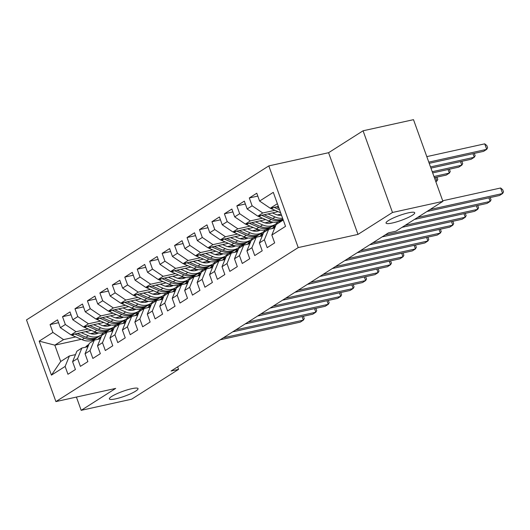 <?xml version="1.0" encoding="UTF-8"?>
<svg xmlns="http://www.w3.org/2000/svg" width="530" height="530" viewBox="0 0 530 530"><rect width="100%" height="100%" fill="white"/><g stroke="black" fill="none" stroke-linecap="round" stroke-linejoin="round"><path stroke-width="0.79" d="M131.672 388.709A15.237 2.597 -19.8 0 1 138.038 388.609A15.237 2.597 -19.8 0 1 130.864 393.664A15.237 2.597 -19.8 0 1 115.732 398.838A15.237 2.597 -19.8 0 1 109.359 398.931A15.237 2.597 -19.8 0 1 116.54 393.883A15.237 2.597 -19.8 0 1 131.672 388.709M408.352 212.848A15.237 2.597 -19.8 0 1 414.725 212.755A15.237 2.597 -19.8 0 1 407.55 217.803A15.237 2.597 -19.8 0 1 392.419 222.984A15.237 2.597 -19.8 0 1 386.045 223.077A15.237 2.597 -19.8 0 1 393.22 218.022A15.237 2.597 -19.8 0 1 408.352 212.848M268.816 165.897L26.5 319.908L55.908 401.594L298.224 247.583L268.816 165.897L328.58 152.713L357.988 234.399L392.485 212.477L363.07 130.791L328.58 152.713M363.07 130.791L413.499 119.667L442.908 201.354L392.485 212.477M81.269 339.319L54.822 345.156L39.193 341.134L51.436 375.134L65.13 366.429L67.953 374.266L75.426 369.523L72.603 361.685L77.585 358.518L80.408 366.356L87.874 361.606L85.052 353.768L90.034 350.602L92.856 358.439L100.329 353.689L97.507 345.851L102.489 342.685L105.311 350.522L112.777 345.779L109.962 337.941L114.937 334.774L117.759 342.612L125.232 337.862L122.41 330.024L127.392 326.858L130.214 334.695L137.687 329.952L134.865 322.107L139.847 318.947L142.663 326.785L150.136 322.035L147.314 314.197L152.296 311.031L155.118 318.868L162.591 314.118L159.768 306.28L164.75 303.114L167.573 310.951L175.039 306.207L172.217 298.37L177.199 295.203L180.021 303.041L187.494 298.291L184.672 290.453L189.654 287.286L192.476 295.124L199.942 290.374L197.12 282.536L202.102 279.376L204.924 287.214L212.398 282.464L209.575 274.626L214.557 271.459L217.38 279.297L224.852 274.547L222.03 266.709L227.006 263.543L229.828 271.38L237.301 266.636L234.479 258.799L239.461 255.632L242.283 263.47L249.756 258.719L246.934 250.882L251.916 247.715L254.731 255.553L262.204 250.803L259.382 242.965L264.364 239.805L267.186 247.643L274.659 242.892L271.837 235.055L285.531 226.35L273.294 192.35L259.594 201.055L256.772 193.218L249.305 197.968L252.121 205.806L247.146 208.966L244.323 201.128L236.85 205.878L239.673 213.716L234.691 216.883L231.868 209.045L224.395 213.795L227.218 221.633L222.242 224.799L219.42 216.962L211.947 221.706L214.769 229.543L209.787 232.71L206.965 224.872L199.492 229.623L202.314 237.46L197.332 240.627L194.517 232.789L187.044 237.539L189.866 245.377L184.884 248.543L182.062 240.7L174.589 245.45L177.411 253.287L172.429 256.454L169.607 248.616L162.14 253.367L164.963 261.204L159.98 264.371L157.158 256.533L149.685 261.277L152.507 269.114L147.525 272.281L144.703 264.444L137.237 269.194L140.053 277.031L135.077 280.198L132.255 272.36L124.782 277.11L127.604 284.948L122.622 288.115L119.8 280.277L112.327 285.021L115.149 292.858L110.167 296.025L107.351 288.188L99.878 292.938L102.701 300.775L97.719 303.942L94.897 296.104L87.424 300.848L90.246 308.692L85.264 311.852L82.441 304.015L74.975 308.765L77.797 316.602L72.815 319.769L69.993 311.931L62.52 316.682L65.342 324.519L60.36 327.686L57.538 319.848L50.072 324.592L58.572 322.717M39.193 341.134L52.894 332.429L50.072 324.592M442.908 201.354L395.963 231.193L388.49 232.836L171.077 371.02L178.55 369.377L177.643 366.853M122.914 323.419L115.944 324.956M91.352 330.382L71.013 334.867L75.995 331.7L88.192 329.011M126.266 320.61L122.47 321.452M108.71 324.486L103.005 325.745M60.36 327.686L71.013 334.867M65.342 324.519L75.995 331.7M51.436 375.134L60.705 361.493L69.423 355.955L75.498 354.61M65.13 366.429L69.423 355.955M135.369 315.502L128.399 317.039M103.807 322.465L83.462 326.95L88.444 323.784L100.647 321.094M138.721 312.7L134.918 313.535M121.158 316.569L115.454 317.828M72.815 319.769L83.462 326.95M77.797 316.602L88.444 323.784M72.603 361.685L76.896 351.204L81.872 348.038L87.967 346.66M77.585 358.518L81.872 348.038M147.817 307.592L140.847 309.129M116.255 314.548L95.917 319.04L100.899 315.873L113.095 313.184M151.169 304.783L147.373 305.625M133.613 308.659L127.909 309.911M85.264 311.852L95.917 319.04M90.246 308.692L100.899 315.873M85.052 353.768L89.345 343.288L94.327 340.121L100.402 338.783M90.034 350.602L94.327 340.121M160.272 299.675L153.303 301.212M128.71 306.638L108.365 311.123L113.347 307.956L125.55 305.267M163.624 296.866L159.822 297.708M146.061 300.742L140.357 302.001M97.719 303.942L108.365 311.123M102.701 300.775L113.347 307.956M97.507 345.851L101.8 335.377L106.782 332.211L112.857 330.872M102.489 342.685L106.782 332.211M172.72 291.758L165.757 293.295M141.159 298.721L120.82 303.206L125.802 300.046L137.999 297.35M176.073 288.956L172.276 289.791M158.516 292.825L152.812 294.084M110.167 296.025L120.82 303.206M115.149 292.858L125.802 300.046M109.962 337.941L114.248 327.46L119.23 324.294L125.305 322.956M114.937 334.774L119.23 324.294M185.175 283.848L178.206 285.385M153.614 290.811L133.275 295.296L138.25 292.129L150.454 289.44M188.528 281.039L184.725 281.88M170.965 284.915L165.267 286.173M122.622 288.115L133.275 295.296M127.604 284.948L138.25 292.129M122.41 330.024L126.703 319.544L131.685 316.383L137.76 315.039M127.392 326.858L131.685 316.383M197.624 275.931L190.661 277.468M166.062 282.894L145.724 287.379L150.706 284.212L162.909 281.523M200.976 273.129L197.18 273.964M183.42 276.998L177.716 278.257M135.077 280.198L145.724 287.379M140.053 277.031L150.706 284.212M134.865 322.107L139.151 311.633L144.133 308.467L150.209 307.128M139.847 318.947L144.133 308.467M210.079 268.021L203.109 269.558M178.517 274.977L158.178 279.469L163.16 276.302L175.357 273.613M213.431 265.212L209.628 266.047M195.868 269.088L190.171 270.34M147.525 272.281L158.178 279.469M152.507 269.114L163.16 276.302M147.314 314.197L151.607 303.716L156.589 300.55L162.664 299.212M152.296 311.031L156.589 300.55M222.534 260.104L215.564 261.641M190.966 267.067L170.627 271.552L175.609 268.385L187.812 265.696M225.879 257.295L222.083 258.136M208.323 261.171L202.619 262.43M159.98 264.371L170.627 271.552M164.963 261.204L175.609 268.385M159.768 306.28L164.055 295.806L169.037 292.639L175.132 291.261M164.75 303.114L169.037 292.639M234.982 252.187L228.013 253.724M203.421 259.15L183.082 263.635L188.064 260.475L200.26 257.779M238.334 249.385L234.538 250.22M220.778 253.254L215.074 254.513M172.429 256.454L183.082 263.635M177.411 253.287L188.064 260.475M172.217 298.37L176.51 287.889L181.492 284.723L187.58 283.345M177.199 295.203L181.492 284.723M247.437 244.277L240.468 245.814M215.876 251.24L195.53 255.725L200.512 252.558L212.715 249.869M250.789 241.468L246.987 242.309M233.227 245.344L227.522 246.602M184.884 248.543L195.53 255.725M189.866 245.377L200.512 252.558M184.672 290.453L188.965 279.973L193.94 276.812L200.035 275.434M189.654 287.286L193.94 276.812M259.885 236.36L252.923 237.897M228.324 243.323L207.985 247.808L212.967 244.641L225.164 241.952M263.238 233.558L259.442 234.393M245.681 237.427L239.977 238.685M197.332 240.627L207.985 247.808M202.314 237.46L212.967 244.641M197.12 282.536L201.413 272.062L206.395 268.895L212.484 267.517M202.102 279.376L206.395 268.895M272.34 228.45L265.371 229.987M240.779 235.406L220.434 239.898L225.416 236.731L237.619 234.041M275.693 225.641L271.89 226.476M258.13 229.516L252.432 230.769M209.787 232.71L220.434 239.898M214.769 229.543L225.416 236.731M209.575 274.626L213.868 264.145L218.85 260.979L224.939 259.601M214.557 271.459L218.85 260.979M281.264 221.308L277.826 222.07M253.227 227.496L232.889 231.981L237.871 228.814L250.067 226.124M270.585 221.6L264.881 222.858M222.242 224.799L232.889 231.981M227.218 221.633L237.871 228.814M222.03 266.709L226.317 256.235L231.299 253.068L237.394 251.69M227.006 263.543L231.299 253.068M265.682 219.579L245.344 224.064L250.319 220.904L262.522 218.208M281.125 214.107L277.336 214.941M234.691 216.883L245.344 224.064M239.673 213.716L250.319 220.904M234.479 258.799L238.772 248.318L243.754 245.151L249.842 243.773M239.461 255.632L243.754 245.151M278.131 211.669L257.792 216.154L262.774 212.987L274.977 210.297M247.146 208.966L257.792 216.154M252.121 205.806L262.774 212.987M246.934 250.882L251.22 240.401L256.202 237.241L262.277 235.896M251.916 247.715L256.202 237.241M278.369 206.448L270.247 208.237L277.382 203.706M259.594 201.055L270.247 208.237M259.382 242.965L263.675 232.491L268.657 229.324L274.732 227.986M264.364 239.805L268.657 229.324M76.406 397.069L81.176 410.333L131.606 399.209L178.55 369.377M357.988 234.399L298.224 247.583M81.176 410.333L115.672 388.41L55.908 401.594M103.198 334.483L101.323 334.9M75.744 336.921L63.54 339.617L54.822 345.156L60.705 361.493M113.811 328.527L110.015 329.362M96.255 332.396L90.55 333.655M271.837 235.055L276.13 224.574L283.265 220.043M52.894 332.429L63.54 339.617M249.305 197.968L257.805 196.087M236.85 205.878L245.357 204.004M224.395 213.795L232.902 211.921M211.947 221.706L220.453 219.831M199.492 229.623L207.998 227.748M187.044 237.539L195.55 235.658M174.589 245.45L183.095 243.575M162.14 253.367L170.64 251.492M149.685 261.277L158.192 259.402M137.237 269.194L145.737 267.319M124.782 277.11L133.288 275.229M112.327 285.021L120.833 283.146M99.878 292.938L108.385 291.063M87.424 300.848L95.93 298.973M74.975 308.765L83.482 306.89M62.52 316.682L71.027 314.807M430.062 209.522L502.599 193.516L499.492 195.497L426.948 211.496M442.696 200.777L500.618 187.998L502.599 193.516L503.5 191.92L502.705 189.714L500.618 187.998M270.439 208.197A6.307 4.955 57.6 0 0 271.539 208.807L280.642 212.755M429.22 163.333L483.592 151.341L486.706 149.361L484.718 143.842L426.802 156.622M274.103 207.389L279.562 209.754M278.879 207.859L276.547 206.846M484.718 143.842L486.812 145.558L487.6 147.764L486.706 149.361L428.79 162.14M272.274 228.523A18.219 14.297 -122.4 0 1 274.951 226.158L275.666 225.701M417.607 217.432L490.151 201.433L487.037 203.414L414.493 219.413M275.514 226.078A18.219 14.297 57.6 0 0 274.162 227.635L273.758 228.198M490.164 197.557L491.045 199.836L490.151 201.433L488.859 197.842M259.819 236.44A18.219 14.297 -122.4 0 1 262.496 234.075L263.211 233.617M405.152 225.349L477.696 209.35L474.582 211.324L402.045 227.324M263.059 233.995A18.219 14.297 57.6 0 0 261.714 235.552L261.303 236.115M477.709 205.468L478.597 207.747L477.696 209.35L476.404 205.759M257.991 216.107A6.307 4.955 57.6 0 0 259.09 216.724L268.849 220.957A18.219 14.297 57.6 0 0 281.377 220.48L283.04 219.42M267.961 213.908L275.077 216.995A18.219 14.297 57.6 0 0 282.616 218.247M272.387 212.934L275.547 214.305A15.118 11.865 57.6 0 0 281.582 215.365M261.648 215.299L271.214 219.453A18.219 14.297 57.6 0 0 283.027 219.394M282.94 219.142A18.219 14.297 -122.4 0 1 272.712 218.499L264.092 214.763M430.943 168.123L471.143 159.258L474.251 157.278L430.512 166.923M474.264 153.402L475.152 155.681L474.251 157.278L472.959 153.687M245.536 224.024A6.307 4.955 57.6 0 0 246.635 224.634L256.401 228.867A18.219 14.297 57.6 0 0 268.922 228.39L271.287 226.893A18.219 14.297 57.6 0 0 272.016 226.383M269.975 223.17A15.118 11.865 57.6 0 0 270.843 221.679M255.506 221.825L262.628 224.912A18.219 14.297 57.6 0 0 275.149 224.435A18.219 14.297 57.6 0 0 277.932 221.938M259.932 220.851L263.092 222.216A15.118 11.865 57.6 0 0 272.957 222.136M249.199 223.216L258.766 227.363A18.219 14.297 57.6 0 0 271.287 226.893M272.102 221.99A15.118 11.865 -122.4 0 1 271.406 222.812M275.149 224.435L272.784 225.939A18.219 14.297 -122.4 0 1 260.256 226.416L251.637 222.679M272.248 222.487A15.118 11.865 57.6 0 0 272.672 222.096M432.666 172.912L458.688 167.169L461.802 165.194L432.235 171.713M461.815 161.312L462.697 163.598L461.802 165.194L460.51 161.604M247.371 244.356A18.219 14.297 -122.4 0 1 250.041 241.985L250.763 241.534M385.231 234.909L465.247 217.26L462.133 219.241L382.117 236.89M250.61 241.905A18.219 14.297 57.6 0 0 249.259 243.462L248.855 244.025M465.26 213.385L466.142 215.664L465.247 217.26L463.955 213.669M234.916 252.267A18.219 14.297 -122.4 0 1 237.592 249.902L238.308 249.444M372.782 242.826L452.792 225.177L449.678 227.151L369.668 244.8M238.156 249.822A18.219 14.297 57.6 0 0 236.811 251.379L236.4 251.942M452.805 221.295L453.693 223.581L452.792 225.177L451.5 221.586M233.087 231.935A6.307 4.955 57.6 0 0 234.187 232.551L243.946 236.784A18.219 14.297 57.6 0 0 256.474 236.307L258.839 234.803A18.219 14.297 57.6 0 0 259.567 234.3M257.52 231.087A15.118 11.865 57.6 0 0 258.388 229.589M243.051 229.742L250.173 232.829A18.219 14.297 57.6 0 0 262.695 232.352A18.219 14.297 57.6 0 0 265.477 229.854M247.483 228.761L250.644 230.133A15.118 11.865 57.6 0 0 260.502 230.053M236.744 231.133L246.311 235.28A18.219 14.297 57.6 0 0 258.839 234.803M259.654 229.907A15.118 11.865 -122.4 0 1 258.951 230.722M262.695 232.352L260.329 233.856A18.219 14.297 -122.4 0 1 247.808 234.333L239.189 230.59M259.799 230.398A15.118 11.865 57.6 0 0 260.217 230.007M434.388 177.696L446.233 175.085L449.347 173.105L433.957 176.503M449.36 169.229L450.248 171.508L449.347 173.105L448.055 169.514M220.632 239.852A6.307 4.955 57.6 0 0 221.732 240.461L231.497 244.701A18.219 14.297 57.6 0 0 244.019 244.224L246.384 242.72A18.219 14.297 57.6 0 0 247.112 242.217M245.072 238.997A15.118 11.865 57.6 0 0 245.94 237.506M230.603 237.652L237.718 240.739A18.219 14.297 57.6 0 0 250.246 240.262A18.219 14.297 57.6 0 0 253.029 237.765M235.028 236.678L238.189 238.049A15.118 11.865 57.6 0 0 248.047 237.97M224.296 239.043L233.862 243.197A18.219 14.297 57.6 0 0 246.384 242.72M247.199 237.818A15.118 11.865 -122.4 0 1 246.503 238.639M250.246 240.262L247.881 241.766A18.219 14.297 -122.4 0 1 235.353 242.243L226.734 238.507M247.344 238.315A15.118 11.865 57.6 0 0 247.768 237.924M435.832 181.697L436.899 181.022L435.68 181.286M436.912 177.139L437.793 179.425L436.899 181.022L435.607 177.431M222.468 260.184A18.219 14.297 -122.4 0 1 225.137 257.819L225.859 257.361M360.327 250.736L440.344 233.087L437.23 235.068L357.213 252.717M225.701 257.732A18.219 14.297 57.6 0 0 224.356 259.296L223.952 259.859M440.357 229.212L441.238 231.491L440.344 233.087L439.052 229.497M208.184 247.768A6.307 4.955 57.6 0 0 209.284 248.378L219.042 252.611A18.219 14.297 57.6 0 0 231.57 252.134L233.935 250.63A18.219 14.297 57.6 0 0 234.664 250.127M232.617 246.914A15.118 11.865 57.6 0 0 233.485 245.423M218.148 245.569L225.27 248.656A18.219 14.297 57.6 0 0 237.791 248.179A18.219 14.297 57.6 0 0 240.574 245.681M222.573 244.588L225.734 245.96A15.118 11.865 57.6 0 0 235.598 245.88M211.841 246.96L221.407 251.107A18.219 14.297 57.6 0 0 233.935 250.63M234.75 245.734A15.118 11.865 -122.4 0 1 234.048 246.556M237.791 248.179L235.426 249.683A18.219 14.297 -122.4 0 1 222.905 250.16L214.286 246.417M234.896 246.231A15.118 11.865 57.6 0 0 235.313 245.84M210.012 268.101A18.219 14.297 -122.4 0 1 212.689 265.729L213.404 265.272M347.879 258.653L427.889 241.004L424.775 242.985L344.765 260.634M213.252 265.649A18.219 14.297 57.6 0 0 211.901 267.206L211.496 267.769M427.902 237.129L428.79 239.408L427.889 241.004L426.597 237.413M195.729 255.679A6.307 4.955 57.6 0 0 196.829 256.295L206.587 260.528A18.219 14.297 57.6 0 0 219.115 260.051L221.48 258.547A18.219 14.297 57.6 0 0 222.209 258.044M220.169 254.831A15.118 11.865 57.6 0 0 221.036 253.333M205.7 253.479L212.815 256.566A18.219 14.297 57.6 0 0 225.343 256.096A18.219 14.297 57.6 0 0 228.125 253.592M210.125 252.505L213.285 253.877A15.118 11.865 57.6 0 0 223.143 253.797M199.393 254.87L208.959 259.024A18.219 14.297 57.6 0 0 221.48 258.547M222.295 253.645A15.118 11.865 -122.4 0 1 221.6 254.466M225.343 256.096L222.978 257.6A18.219 14.297 -122.4 0 1 210.45 258.07L201.831 254.334M222.441 254.142A15.118 11.865 57.6 0 0 222.865 253.751M197.557 276.011A18.219 14.297 -122.4 0 1 200.234 273.646L200.95 273.188M335.424 266.57L415.44 248.921L412.327 250.895L332.31 268.544M200.797 273.566A18.219 14.297 57.6 0 0 199.452 275.123L199.041 275.686M415.454 245.039L416.335 247.318L415.44 248.921L414.142 245.33M185.109 283.928A18.219 14.297 -122.4 0 1 187.786 281.556L188.501 281.105M322.975 274.48L402.985 256.831L399.872 258.812L319.862 276.461M188.349 281.476A18.219 14.297 57.6 0 0 186.997 283.033L186.593 283.596M402.999 252.956L403.886 255.235L402.985 256.831L401.694 253.241M172.654 291.838A18.219 14.297 -122.4 0 1 175.331 289.473L176.046 289.016M310.52 282.397L390.531 264.748L387.423 266.723L307.407 284.371M175.894 289.393A18.219 14.297 57.6 0 0 174.549 290.95L174.138 291.513M390.544 260.866L391.432 263.152L390.531 264.748L389.239 261.157M160.206 299.755A18.219 14.297 -122.4 0 1 162.876 297.39L163.598 296.933M298.065 290.308L378.082 272.659L374.968 274.639L294.958 292.288M163.445 297.303A18.219 14.297 57.6 0 0 162.094 298.867L161.69 299.43M378.095 268.783L378.976 271.062L378.082 272.659L376.79 269.068M147.751 307.672A18.219 14.297 -122.4 0 1 150.427 305.3L151.143 304.843M285.617 298.224L365.627 280.575L362.513 282.556L282.503 300.205M150.99 305.22A18.219 14.297 57.6 0 0 149.645 306.777L149.235 307.34M365.64 276.7L366.528 278.979L365.627 280.575L364.335 276.985M135.302 315.582A18.219 14.297 -122.4 0 1 137.972 313.217L138.694 312.76M273.162 306.141L353.179 288.492L350.065 290.466L270.048 308.115M138.542 313.137A18.219 14.297 57.6 0 0 137.191 314.694L136.786 315.257M353.192 284.61L354.073 286.889L353.179 288.492L351.887 284.901M122.847 323.499A18.219 14.297 -122.4 0 1 125.524 321.134L126.239 320.676M260.714 314.051L340.724 296.402L337.61 298.383L257.6 316.032M126.087 321.048A18.219 14.297 57.6 0 0 124.736 322.604L124.331 323.168M340.737 292.527L341.625 294.806L340.724 296.402L339.432 292.812M183.274 263.596A6.307 4.955 57.6 0 0 184.374 264.205L194.139 268.438A18.219 14.297 57.6 0 0 206.66 267.968L209.025 266.464A18.219 14.297 57.6 0 0 209.754 265.954M207.714 262.741A15.118 11.865 57.6 0 0 208.581 261.25M193.245 261.396L200.367 264.483A18.219 14.297 57.6 0 0 212.888 264.006A18.219 14.297 57.6 0 0 215.67 261.509M197.67 260.422L200.83 261.793A15.118 11.865 57.6 0 0 210.695 261.707M186.938 262.787L196.504 266.935A18.219 14.297 57.6 0 0 209.025 266.464M209.84 261.562A15.118 11.865 -122.4 0 1 209.145 262.383M212.888 264.006L210.523 265.51A18.219 14.297 -122.4 0 1 198.001 265.987L189.382 262.251M209.986 262.058A15.118 11.865 57.6 0 0 210.41 261.668M170.826 271.506A6.307 4.955 57.6 0 0 171.925 272.122L181.684 276.355A18.219 14.297 57.6 0 0 194.212 275.878L196.577 274.374A18.219 14.297 57.6 0 0 197.306 273.871M195.259 270.658A15.118 11.865 57.6 0 0 196.133 269.16M180.796 269.313L187.911 272.4A18.219 14.297 57.6 0 0 200.439 271.923A18.219 14.297 57.6 0 0 203.222 269.425M185.222 268.332L188.382 269.704A15.118 11.865 57.6 0 0 198.24 269.624M174.489 270.704L184.049 274.851A18.219 14.297 57.6 0 0 196.577 274.374M197.392 269.478A15.118 11.865 -122.4 0 1 196.696 270.3M200.439 271.923L198.068 273.427A18.219 14.297 -122.4 0 1 185.546 273.904L176.927 270.161M197.538 269.969A15.118 11.865 57.6 0 0 197.962 269.578M158.371 279.423A6.307 4.955 57.6 0 0 159.47 280.032L169.236 284.272A18.219 14.297 57.6 0 0 181.757 283.795L184.122 282.291A18.219 14.297 57.6 0 0 184.851 281.788M182.81 278.568A15.118 11.865 57.6 0 0 183.678 277.077M168.341 277.223L175.463 280.31A18.219 14.297 57.6 0 0 187.984 279.833A18.219 14.297 57.6 0 0 190.767 277.336M172.767 276.249L175.927 277.621A15.118 11.865 57.6 0 0 185.791 277.541M162.034 278.614L171.601 282.768A18.219 14.297 57.6 0 0 184.122 282.291M184.937 277.389A15.118 11.865 -122.4 0 1 184.241 278.21M187.984 279.833L185.619 281.337A18.219 14.297 -122.4 0 1 173.091 281.814L164.479 278.078M185.083 277.886A15.118 11.865 57.6 0 0 185.507 277.495M145.922 287.339A6.307 4.955 57.6 0 0 147.022 287.949L156.781 292.182A18.219 14.297 57.6 0 0 169.309 291.705L171.674 290.202A18.219 14.297 57.6 0 0 172.402 289.698M170.355 286.485A15.118 11.865 57.6 0 0 171.223 284.994M155.893 285.14L163.008 288.227A18.219 14.297 57.6 0 0 175.529 287.75A18.219 14.297 57.6 0 0 178.312 285.253M160.318 284.159L163.478 285.531A15.118 11.865 57.6 0 0 173.336 285.451M149.579 286.531L159.146 290.678A18.219 14.297 57.6 0 0 171.674 290.202M172.489 285.306A15.118 11.865 -122.4 0 1 171.793 286.127M175.529 287.75L173.164 289.254A18.219 14.297 -122.4 0 1 160.643 289.731L152.024 285.988M172.634 285.802A15.118 11.865 57.6 0 0 173.052 285.412M133.467 295.25A6.307 4.955 57.6 0 0 134.567 295.866L144.332 300.099A18.219 14.297 57.6 0 0 156.853 299.622L159.219 298.118A18.219 14.297 57.6 0 0 159.947 297.615M157.907 294.402A15.118 11.865 57.6 0 0 158.775 292.904M143.438 293.05L150.553 296.144A18.219 14.297 57.6 0 0 163.081 295.667A18.219 14.297 57.6 0 0 165.864 293.163M147.863 292.076L151.024 293.448A15.118 11.865 57.6 0 0 160.888 293.368M137.131 294.441L146.697 298.595A18.219 14.297 57.6 0 0 159.219 298.118M160.034 293.216A15.118 11.865 -122.4 0 1 159.338 294.037M163.081 295.667L160.716 297.171A18.219 14.297 -122.4 0 1 148.188 297.641L139.569 293.905M160.179 293.713A15.118 11.865 57.6 0 0 160.603 293.322M121.019 303.167A6.307 4.955 57.6 0 0 122.119 303.776L131.877 308.01A18.219 14.297 57.6 0 0 144.405 307.539L146.77 306.035A18.219 14.297 57.6 0 0 147.499 305.525M145.452 302.312A15.118 11.865 57.6 0 0 146.32 300.821M130.983 300.967L138.105 304.054A18.219 14.297 57.6 0 0 150.626 303.577A18.219 14.297 57.6 0 0 153.409 301.08M135.415 299.993L138.575 301.365A15.118 11.865 57.6 0 0 148.433 301.279M124.676 302.358L134.242 306.506A18.219 14.297 57.6 0 0 146.77 306.035M147.585 301.133A15.118 11.865 -122.4 0 1 146.883 301.954M150.626 303.577L148.261 305.081A18.219 14.297 -122.4 0 1 135.74 305.558L127.12 301.822M147.731 301.63A15.118 11.865 57.6 0 0 148.148 301.239M108.564 311.077A6.307 4.955 57.6 0 0 109.664 311.693L119.429 315.926A18.219 14.297 57.6 0 0 131.95 315.449L134.315 313.945A18.219 14.297 57.6 0 0 135.044 313.442M133.004 310.229A15.118 11.865 57.6 0 0 133.871 308.732M118.534 308.884L125.65 311.971A18.219 14.297 57.6 0 0 138.178 311.494A18.219 14.297 57.6 0 0 140.96 308.997M122.96 307.904L126.12 309.275A15.118 11.865 57.6 0 0 135.978 309.195M112.228 310.275L121.794 314.423A18.219 14.297 57.6 0 0 134.315 313.945M135.13 309.05A15.118 11.865 -122.4 0 1 134.434 309.871M138.178 311.494L135.812 312.998A18.219 14.297 -122.4 0 1 123.285 313.475L114.666 309.732M135.276 309.54A15.118 11.865 57.6 0 0 135.7 309.149M110.399 331.409A18.219 14.297 -122.4 0 1 113.069 329.044L113.791 328.587M248.259 321.968L328.275 304.319L325.162 306.3L245.145 323.943M113.632 328.964A18.219 14.297 57.6 0 0 112.287 330.521L111.876 331.084M328.289 300.437L329.17 302.723L328.275 304.319L326.977 300.729M96.109 318.994A6.307 4.955 57.6 0 0 97.215 319.603L106.974 323.843A18.219 14.297 57.6 0 0 119.495 323.366L121.867 321.862A18.219 14.297 57.6 0 0 122.596 321.359M120.549 318.139A15.118 11.865 57.6 0 0 121.416 316.648M106.079 316.794L113.201 319.881A18.219 14.297 57.6 0 0 125.723 319.404A18.219 14.297 57.6 0 0 128.505 316.907M110.505 315.82L113.665 317.192A15.118 11.865 57.6 0 0 123.53 317.112M99.772 318.185L109.339 322.339A18.219 14.297 57.6 0 0 121.867 321.862M122.682 316.96A15.118 11.865 -122.4 0 1 121.98 317.781M125.723 319.404L123.357 320.908A18.219 14.297 -122.4 0 1 110.836 321.385L102.217 317.649M122.821 317.457A15.118 11.865 57.6 0 0 123.245 317.066M97.944 339.326A18.219 14.297 -122.4 0 1 100.62 336.961L101.336 336.504M235.81 329.879L315.82 312.23L312.707 314.21L232.696 331.86M101.184 336.875A18.219 14.297 57.6 0 0 99.832 338.438L99.428 339.001M315.834 308.354L316.721 310.633L315.82 312.23L314.529 308.639M83.66 326.911A6.307 4.955 57.6 0 0 84.76 327.52L94.519 331.753A18.219 14.297 57.6 0 0 107.047 331.276L109.412 329.773A18.219 14.297 57.6 0 0 110.141 329.269M108.1 326.056A15.118 11.865 57.6 0 0 108.968 324.565M93.631 324.711L100.746 327.798A18.219 14.297 57.6 0 0 113.274 327.321A18.219 14.297 57.6 0 0 116.057 324.824M98.057 323.731L101.217 325.102A15.118 11.865 57.6 0 0 111.075 325.022M87.324 326.102L96.891 330.25A18.219 14.297 57.6 0 0 109.412 329.773M110.227 324.877A15.118 11.865 -122.4 0 1 109.531 325.698M113.274 327.321L110.909 328.825A18.219 14.297 -122.4 0 1 98.381 329.302L89.762 325.559M110.372 325.374A15.118 11.865 57.6 0 0 110.797 324.983M85.489 347.243A18.219 14.297 -122.4 0 1 88.166 344.871L88.881 344.414M223.355 337.796L303.365 320.147L300.258 322.127L220.242 339.776M88.729 344.792A18.219 14.297 57.6 0 0 87.384 346.348L86.973 346.911M303.385 316.271L304.266 318.55L303.365 320.147L302.073 316.556M71.206 334.821A6.307 4.955 57.6 0 0 72.305 335.437L82.07 339.67A18.219 14.297 57.6 0 0 94.592 339.193L96.957 337.69A18.219 14.297 57.6 0 0 97.686 337.186M95.645 333.973A15.118 11.865 57.6 0 0 96.513 332.476M81.176 332.621L88.298 335.715A18.219 14.297 57.6 0 0 100.819 335.238A18.219 14.297 57.6 0 0 103.602 332.734M85.602 331.647L88.762 333.019A15.118 11.865 57.6 0 0 98.626 332.939M74.869 334.013L84.436 338.166A18.219 14.297 57.6 0 0 96.957 337.69M97.772 332.787A15.118 11.865 -122.4 0 1 97.076 333.608M100.819 335.238L98.454 336.742A18.219 14.297 -122.4 0 1 85.933 337.219L77.314 333.476M97.918 333.284A15.118 11.865 57.6 0 0 98.341 332.893M273.599 207.495L271.539 208.807M273.023 228.357L274.162 227.635M260.575 236.274L261.714 235.552M271.214 219.453L268.849 220.957M275.077 216.995L272.712 218.499M261.151 215.412L259.09 216.724M258.766 227.363L256.401 228.867M262.628 224.912L260.256 226.416M248.696 223.329L246.635 224.634M248.119 244.191L249.259 243.462M235.671 252.101L236.811 251.379M246.311 235.28L243.946 236.784M250.173 232.829L247.808 234.333M236.241 231.239L234.187 232.551M233.862 243.197L231.497 244.701M237.718 240.739L235.353 242.243M223.792 239.156L221.732 240.461M223.216 260.018L224.356 259.296M221.407 251.107L219.042 252.611M225.27 248.656L222.905 250.16M211.338 247.066L209.284 248.378M210.768 267.928L211.901 267.206M208.959 259.024L206.587 260.528M212.815 256.566L210.45 258.07M198.889 254.983L196.829 256.295M198.313 275.845L199.452 275.123M185.858 283.762L186.997 283.033M173.409 291.672L174.549 290.95M160.954 299.589L162.094 298.867M148.506 307.499L149.645 306.777M136.051 315.416L137.191 314.694M123.603 323.333L124.736 322.604M196.504 266.935L194.139 268.438M200.367 264.483L198.001 265.987M186.434 262.9L184.374 264.205M184.049 274.851L181.684 276.355M187.911 272.4L185.546 273.904M173.986 270.81L171.925 272.122M171.601 282.768L169.236 284.272M175.463 280.31L173.091 281.814M161.531 278.727L159.47 280.032M159.146 290.678L156.781 292.182M163.008 288.227L160.643 289.731M149.076 286.644L147.022 287.949M146.697 298.595L144.332 300.099M150.553 296.144L148.188 297.641M136.627 294.554L134.567 295.866M134.242 306.506L131.877 308.01M138.105 304.054L135.74 305.558M124.172 302.471L122.119 303.776M121.794 314.423L119.429 315.926M125.65 311.971L123.285 313.475M111.724 310.381L109.664 311.693M111.148 331.243L112.287 330.521M109.339 322.339L106.974 323.843M113.201 319.881L110.836 321.385M99.269 318.298L97.215 319.603M98.693 339.16L99.832 338.438M96.891 330.25L94.519 331.753M100.746 327.798L98.381 329.302M86.821 326.215L84.76 327.52M86.244 347.077L87.384 346.348M84.436 338.166L82.07 339.67M88.298 335.715L85.933 337.219M74.366 334.125L72.305 335.437"/></g></svg>
